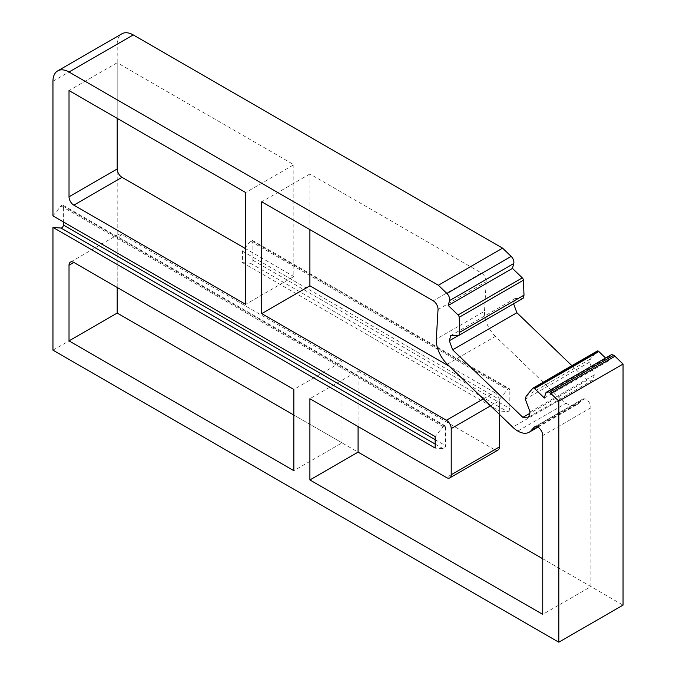 <?xml version="1.0" encoding="UTF-8"?>
<svg xmlns="http://www.w3.org/2000/svg" width="676" height="676" viewBox="0 0 676 676"><rect width="100%" height="100%" fill="white"/><g stroke="black" fill="none" stroke-linecap="round" stroke-linejoin="round"><path stroke-width="0.51" stroke-dasharray="3.38 2.54" d="M250.492 241.205L242.447 251.134L242.447 262.626L250.492 263.268A2.273 1.31 120 0 0 252.892 260.277L252.892 241.433A2.273 1.31 120 0 0 252.418 240.394A2.273 1.31 120 0 0 250.492 241.205L507.431 389.553A2.273 1.31 120 0 1 509.358 388.734A2.273 1.31 120 0 1 509.831 389.773L509.831 408.617A2.273 1.31 120 0 1 507.431 411.616L499.387 410.974L499.387 399.474L507.431 389.553M242.447 251.134L499.387 399.474M242.447 262.626L499.387 410.974M52.956 81.281L117.193 44.193L117.193 313.064L623.044 605.113M117.193 44.193A22.722 13.114 60 0 1 121.9 33.8M513.608 303.777L514.935 298.538L523.173 298.251M532.773 388.311L597.009 351.224L590.393 359.032L589.565 362.133L594.297 374.901L592.928 380.03L587.098 380.292L571.896 365.665M545.557 393.576L609.794 356.489L608.603 360.916L605.603 358.026M609.794 356.489A5.678 3.279 60 0 1 610.834 355.01M117.193 313.064L52.956 350.151M608.603 360.916L544.374 398.003M590.393 359.032L526.156 396.111M589.565 362.133L525.328 399.22M594.297 374.901L530.068 411.988M592.928 380.03L528.691 417.117M587.098 380.292L529.68 413.442M513.566 303.668L458.691 335.347M514.935 298.538L450.706 335.626M117.193 287.477L117.193 237.411A6.819 3.938 60 0 1 118.604 234.293A6.819 3.938 60 0 1 122.01 234.631L342.014 361.643L293.84 389.46M342.014 361.643L342.014 442.865L293.84 470.682M342.014 442.865L293.84 415.047M117.193 118.368L117.193 62.733L293.84 164.724L245.667 192.533M293.84 164.724L293.84 276.535L245.667 304.352M117.193 62.733L69.02 90.55M293.84 276.535L245.667 248.717M358.077 426.548L358.077 370.921L309.895 398.73M537.403 426.97L579.34 402.752L582.104 399.6A6.921 3.997 60 0 1 582.704 399.102A6.921 3.997 60 0 1 584.706 398.857A6.819 3.938 60 0 1 590.925 407.772L590.925 586.574L542.743 614.383M590.925 586.574L542.743 558.756M579.34 402.752A22.714 13.114 60 0 1 577.363 404.392A22.714 13.114 60 0 1 566.006 403.259A22.756 13.14 60 0 1 560.928 399.372L512.754 427.19M447.267 364.178L495.44 336.369L560.928 399.372M495.44 336.369A22.714 13.114 60 0 1 484.498 311.256L436.324 339.073M309.895 229.62L309.895 173.994L481.405 273.011A6.819 3.938 60 0 1 486.213 281.706L484.498 311.256M483.357 398.908L494.57 392.426L449.701 366.519M494.57 392.426A6.819 3.938 60 0 1 499.387 400.775L490.582 405.853M499.387 414.329L499.387 400.775M497.975 450.064A6.819 3.938 60 0 1 494.57 449.726L446.397 477.535M358.077 370.921L494.57 449.726M309.895 173.994L261.722 201.803M52.956 215.897L60.992 205.977A2.273 1.31 -60 0 1 62.927 205.166A2.273 1.31 -60 0 1 63.4 206.205L63.4 221.922M63.4 206.205L445.594 426.86A2.273 1.31 120 0 0 445.121 425.821A2.273 1.31 120 0 0 443.194 426.632L435.158 436.552M445.594 426.86L445.594 445.704A2.273 1.31 120 0 1 443.194 448.703L435.158 448.061M252.892 241.433L509.831 389.773M252.892 260.277L509.831 408.617M250.492 263.268L507.431 411.616M122.01 234.631L117.193 237.411M590.925 407.772L542.743 435.589M481.405 273.011L433.223 300.82M438.031 309.524L486.213 281.706M517.824 431.077L566.006 403.259M582.104 399.6L535.265 426.64M536.533 426.674L584.706 398.857M60.992 205.977L443.194 426.632M435.158 439.679L445.594 445.704M435.158 444.064L443.194 448.703M252.418 240.394L509.358 388.734M70.431 262.111L118.604 234.293M537.851 427.198L577.363 404.392M534.53 426.919L582.704 399.102M62.927 205.166L445.121 425.821"/><path stroke-width="1.01" d="M57.663 70.887L121.9 33.8A22.722 13.114 60 0 1 133.256 34.924L69.02 72.011L438.369 285.247L446.92 293.485A5.678 3.279 60 0 1 449.532 300.583L448.222 305.484L458.066 314.957A2.324 1.344 60 0 1 459.181 317.281L459.773 332.229L458.936 335.338L450.706 335.626L449.329 340.755L452.658 349.822L522.861 417.371L528.691 417.117L530.068 411.988L525.328 399.22L526.156 396.111L532.773 388.311A2.307 1.335 60 0 1 532.984 388.134A2.307 1.335 60 0 1 534.125 388.244A2.273 1.31 60 0 1 534.632 388.632L544.374 398.003L545.557 393.576A5.678 3.279 60 0 1 546.597 392.097A5.678 3.279 60 0 1 549.436 392.376A5.687 3.287 60 0 1 550.703 393.347L558.807 401.138L558.807 642.2L52.956 350.151L52.956 227.398L435.158 448.061L435.158 436.552L52.956 215.897L52.956 81.281A22.722 13.114 60 0 1 57.663 70.887A22.722 13.114 60 0 1 69.02 72.011M446.92 293.485L511.157 256.398L502.598 248.16L133.256 34.924M511.157 256.398A5.678 3.279 60 0 1 513.768 263.505L449.532 300.583M458.066 314.957L522.303 277.87L512.459 268.397L513.768 263.505M522.303 277.87A2.324 1.344 60 0 1 523.418 280.194L459.181 317.281M458.936 335.338L523.173 298.251L524.001 295.15L523.418 280.194M571.896 365.665L516.895 312.735L513.608 303.777M597.009 351.224A2.307 1.335 60 0 1 597.221 351.047A2.307 1.335 60 0 1 598.361 351.157A2.273 1.31 60 0 1 598.868 351.545L534.632 388.632M605.603 358.026L598.868 351.545M546.597 392.097L610.834 355.01A5.678 3.279 60 0 1 613.673 355.289A5.687 3.287 60 0 1 614.94 356.26L550.703 393.347M558.807 642.2L623.044 605.113L623.044 364.051L614.94 356.26M623.044 364.051L558.807 401.138M529.68 413.442L522.861 417.371M516.895 312.735L452.658 349.822M458.691 335.347L449.329 340.755M524.001 295.15L459.773 332.229M512.459 268.397L448.222 305.484M502.598 248.16L438.369 285.247M293.84 389.46L293.84 470.682L69.02 340.881L69.02 265.229A6.819 3.938 60 0 1 70.431 262.111A6.819 3.938 60 0 1 73.836 262.44L293.84 389.46M293.84 415.047L117.193 313.064L117.193 287.477M117.193 313.064L69.02 340.881M245.667 192.533L245.667 304.352L73.836 205.149A6.819 3.938 60 0 1 69.02 196.8L69.02 90.55L245.667 192.533M245.667 248.717L122.01 177.332A6.819 3.938 60 0 1 117.193 168.983L117.193 118.368M542.743 558.756L358.077 452.134L309.895 479.952L309.895 398.73L446.397 477.535A6.819 3.938 60 0 0 449.802 477.873L497.975 450.064A6.819 3.938 60 0 0 499.387 446.946L499.387 414.329M358.077 452.134L358.077 426.548M449.701 366.519L309.895 285.804L261.722 313.622L261.722 201.803L433.223 300.82A6.819 3.938 60 0 1 438.031 309.524L436.324 339.073A22.714 13.114 60 0 0 447.267 364.178L512.754 427.19A22.756 13.14 60 0 0 517.824 431.077A22.714 13.114 60 0 0 529.19 432.201A22.714 13.114 60 0 0 531.167 430.57L533.93 427.409A6.921 3.997 60 0 1 534.53 426.919A6.921 3.997 60 0 1 536.533 426.674A6.819 3.938 60 0 1 542.743 435.589L542.743 614.383L309.895 479.952M309.895 285.804L309.895 229.62M261.722 313.622L446.397 420.244A6.819 3.938 60 0 1 451.213 428.584L451.213 474.755A6.819 3.938 60 0 1 449.802 477.873M63.4 221.922L63.4 225.04A2.273 1.31 -60 0 1 61.001 228.04L52.956 227.398M549.436 392.376L613.673 355.289M534.125 388.244L598.361 351.157M69.02 265.229L73.836 262.44M122.01 177.332L73.836 205.149M117.193 168.983L69.02 196.8M451.213 474.755L499.387 446.946M490.582 405.853L451.213 428.584M446.397 420.244L483.357 398.908M531.167 430.57L537.403 426.97M535.265 426.64L533.93 427.409M63.4 225.04L435.158 439.679M61.001 228.04L435.158 444.064M532.984 388.134L597.221 351.047M529.19 432.201L537.851 427.198"/></g></svg>

